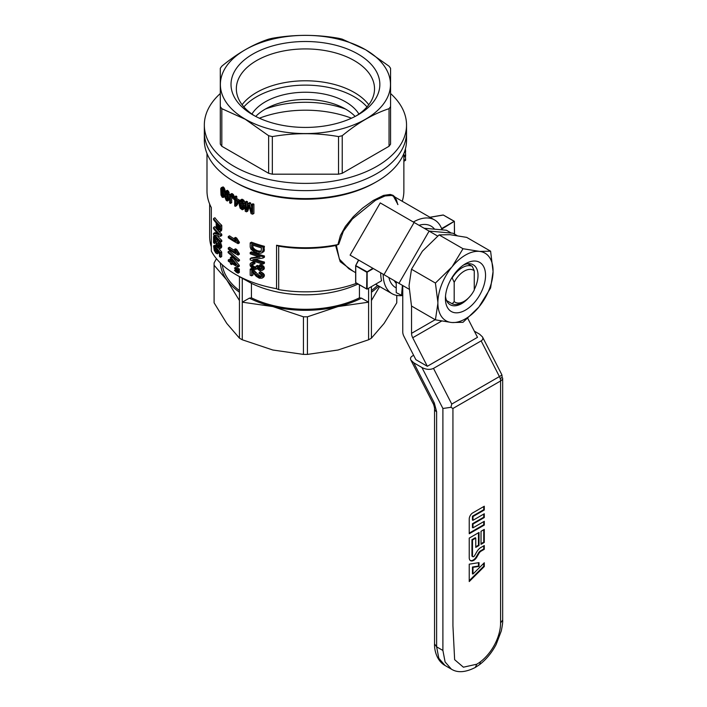 <?xml version="1.0" encoding="UTF-8"?>
<svg xmlns="http://www.w3.org/2000/svg" width="707" height="707" viewBox="0 0 707 707"><rect width="100%" height="100%" fill="white"/><g stroke="black" fill="none" stroke-linecap="round" stroke-linejoin="round"><path stroke-width="1.06" d="M451.888 277.727L452.18 277.895A21.281 12.293 120 0 1 472.249 266.309L474.256 270.79L474.256 290.038A18.444 10.649 120 0 1 464.216 301.27L462.21 302.428A21.281 12.293 120 0 1 452.18 303.798L454.186 301.624L454.186 282.376L452.18 277.895M467.866 263.773L472.249 266.309M446.612 300.581L452.18 303.798M474.256 270.79A18.444 10.649 120 0 0 454.186 282.376M454.186 301.624A18.444 10.649 120 0 0 464.216 301.27M434.575 229.183A35.474 20.485 120 0 0 431.031 226.09A35.474 20.485 120 0 0 419.03 225.303M396.238 283.357A31.93 18.435 -60 0 1 394.232 280.617M388.877 277.533A35.474 20.485 120 0 0 395.558 287.537A35.474 20.485 120 0 0 396.238 287.899M402.76 295.88L396.238 292.654L396.238 281.784M424.138 228.246L446.409 230.243L451.287 233.054M401.505 295.694L402.407 285.345M476.863 557.036A6.319 3.65 -60 0 1 470.358 560.563A6.319 3.65 -60 0 1 469.236 557.788L469.236 538.098L479.019 532.451L479.019 545.486L475.758 547.368L475.758 538.098L472.497 539.98L472.497 555.905A1.706 0.981 120 0 0 472.903 556.718A1.706 0.981 120 0 0 474.556 555.702L476.88 551.681A7.795 4.498 -60 0 1 480.778 547.563L484.286 545.539L484.286 549.304L481.025 551.186A4.039 2.333 120 0 0 479.01 553.316L476.863 557.036L476.332 556.727L478.471 553.015L479.01 553.316M472.753 512.902A4.967 2.872 120 0 0 469.236 518.991L469.236 533.758L484.286 525.071L484.286 521.298L473.001 527.82L473.001 524.055L484.286 517.533L484.286 513.768L473.001 520.29L473.001 516.525L484.286 510.003L484.286 506.239L472.753 512.902M436.626 411.713L434.275 402.91A7.097 0.504 152.9 0 1 432.984 403.246C433.63 403.838 434.734 408.399 434.549 408.814A7.097 4.101 -0 0 0 436.626 411.713L436.626 646.834L438.826 658.314L445.074 665.508C436.926 661.054 434.231 650.193 434.549 643.936L436.626 646.834L442.9 650.449L442.9 408.478L450.916 407.312L452.931 408.478L452.931 625.801L454.636 659.684L463.403 667.196L476.765 664.209A33.697 19.46 120 0 0 480.442 661.761A33.697 19.46 120 0 0 500.591 622.938L500.591 380.967A7.097 4.101 0 0 0 502.668 378.068L502.668 620.039L500.591 622.938M481.025 544.328L484.286 542.446L484.286 529.41L481.025 531.293L481.025 544.328M469.236 581.552L484.286 566.537L484.286 562.772L473.001 574.031L473.001 567.341L479.019 566.395L479.019 562.631L469.236 564.168L469.236 581.552M442.9 408.478L421.929 367.516L413.745 362.788L410.873 360.066C410.122 358.449 410.564 357.132 412.208 356.116L413.63 355.294M450.916 407.312L451.755 404.077L433.497 368.4L481.158 340.889C482.801 339.864 483.243 338.547 482.492 336.93L479.62 334.208L474.344 331.159M482.492 336.93L501.89 374.834A7.097 0.504 152.9 0 1 501.837 374.957L502.164 377.193L500.291 378.811A7.097 4.101 60 0 1 500.591 380.967L452.931 408.478M421.929 367.516C426.206 369.637 430.059 369.929 433.497 368.4M467.787 318.362L477.499 337.327L427.328 366.288L415.866 359.677L403.936 336.364A7.097 4.101 60 0 1 402.76 331.963L402.76 285.548L409.097 289.207L350.098 255.139L380.251 202.909L414.116 222.466L383.963 274.687M501.837 374.957A7.097 0.504 152.9 0 1 499.416 376.566L451.755 404.077M502.164 377.193L501.89 374.834M469.236 533.122L483.738 524.753L484.286 525.071M483.738 524.753L483.738 521.616M473.001 524.055L472.453 523.737L472.453 527.608L473.001 527.82M472.453 523.737L483.738 517.224L484.286 517.533M483.738 517.224L483.738 514.086M473.001 516.525L472.453 516.207L472.453 520.078L473.001 520.29M472.453 516.207L483.738 509.694L484.286 510.003M483.738 509.694L483.738 506.557M475.758 546.741L478.471 545.177L478.471 532.769M478.471 545.177L479.019 545.486M472.903 556.718L472.373 556.48A1.768 1.016 120 0 1 471.949 555.64L471.949 539.671L475.298 537.735L475.758 538.098M471.949 539.671L472.497 539.98M478.471 553.015A4.101 2.368 120 0 1 480.521 550.85L483.738 548.994L483.738 545.857M483.738 548.994L484.286 549.304M470.128 560.368A6.257 3.615 120 0 0 476.332 556.727M481.025 543.701L483.738 542.128L484.286 542.446M483.738 542.128L483.738 529.729M473.001 574.031L472.453 573.837L472.453 567.005L478.471 566.06L478.471 562.719M478.471 566.06L479.019 566.395M472.453 567.005L473.001 567.341M469.236 580.703L483.738 566.236L483.738 563.311M483.738 566.236L484.286 566.537M435.176 319.697L411.545 333.342A7.097 4.101 -120 0 0 412.711 337.743L427.328 366.288M411.545 333.342L411.545 306.051M437.66 236.058L414.116 222.466M429.016 231.065L452.931 233.204L457.005 235.555M220.292 93.536A101.101 58.372 0 0 0 204.332 125.015L204.332 132.262A101.101 58.372 0 0 0 305.433 190.634A101.101 58.372 0 0 0 406.534 132.262A101.101 58.372 0 0 1 305.433 190.634A101.101 58.372 0 0 1 204.332 132.262L204.332 140.225A101.101 58.372 0 0 0 233.937 181.505L235.82 182.583A98.441 56.834 0 0 0 375.046 182.583L376.928 181.505A101.101 58.372 0 0 0 406.534 140.225L406.534 125.015A101.101 58.372 0 0 0 390.573 93.536M206.992 153.525L206.992 190.917A98.441 56.834 0 0 0 211.322 207.593L211.322 251.047A98.441 56.834 0 0 0 235.82 274.555A98.441 56.834 0 0 0 276.543 288.695L276.543 245.249A98.441 56.834 0 0 0 337.911 244.569L340.403 235.502L345.396 226.399L353.341 216.651L362.382 208.273L373.305 200.426L383.548 195.406L390.246 194.434L393.065 195.335L395.142 197.173M402.23 201.265A98.441 56.834 0 0 0 403.874 190.917L403.874 153.525M236.792 198.667L235.537 199.392A100.217 57.859 0 0 0 238.436 200.956L238.436 201.999L235.378 206.329A100.217 57.859 0 0 1 234.724 205.967L234.724 199.966A100.217 57.859 0 0 1 233.849 199.454L233.849 198.42A100.217 57.859 0 0 0 234.724 198.932L234.724 196.74L235.979 196.016A98.441 56.834 0 0 0 236.792 196.475L236.792 198.667A98.441 56.834 0 0 0 239.7 200.231L239.7 200.717M239.373 201.716L236.624 205.604L235.378 206.329M234.68 239.16A98.441 56.834 0 0 1 229.536 235.838L228.273 236.562L228.273 237.72A100.217 57.859 0 0 0 238.091 243.65L239.346 242.925L239.346 242.174L236.712 238.082A98.441 56.834 0 0 1 235.519 237.402L234.264 238.126A100.217 57.859 0 0 0 235.458 238.807L236.712 238.082M234.68 250.578A98.441 56.834 0 0 1 229.536 247.247L228.273 247.98L228.273 249.138A100.217 57.859 0 0 0 238.091 255.068L239.346 254.343L239.346 253.592L236.712 249.491A98.441 56.834 0 0 1 235.519 248.811L234.264 249.536A100.217 57.859 0 0 0 235.458 250.216L235.961 251.365L237.216 250.649M228.105 251.745L228.105 252.611L238.224 261.396L239.479 260.671L239.479 259.796L229.36 251.012L228.105 251.745L238.224 260.521L239.479 259.796M230.464 259.884A98.441 56.834 0 0 1 229.536 259.239L228.273 259.973L228.273 261.13A100.217 57.859 0 0 0 230.464 262.606L230.464 263.879A100.217 57.859 0 0 0 231.525 264.559L231.525 263.287A100.217 57.859 0 0 0 238.029 267.025L239.284 266.3L239.284 265.372L232.78 257.348A98.441 56.834 0 0 1 231.719 256.659L230.464 257.392A100.217 57.859 0 0 0 231.525 258.073L232.78 257.348M238.091 271.002A100.217 57.859 0 0 1 236.35 270.056L234.45 268.068L235.705 267.343L237.605 268.121A98.441 56.834 0 0 0 239.346 269.058L239.346 270.268L238.091 271.002L238.091 269.782L239.346 269.058M238.462 270.79A98.441 56.834 0 0 0 239.346 271.258L239.346 272.478L238.091 273.202L238.091 271.983L239.346 271.258M221.777 228.785L221.733 229.492L220.443 230.243L220.496 229.528L221.777 228.785L221.777 225.365A98.441 56.834 0 0 1 214.901 217.738L213.558 218.516A100.217 57.859 0 0 0 220.496 226.116L221.777 225.365M221.733 229.492L221.309 230.835L220.01 231.578L218.295 230.942L216.289 227L216.156 222.917A100.217 57.859 0 0 1 213.558 219.736L213.558 218.516M214.963 250.711L216.289 252.258L217.102 252.169L216.669 248.104L220.398 252.788L220.398 257.304A100.217 57.859 0 0 1 219.453 256.411L219.453 252.708L217.544 250.313L217.986 252.523L217.323 253.848L215.741 252.965L214.212 250.358L213.594 245.965L215.821 244.834L216.66 246.787L215.326 247.556L214.362 246.964L214.168 248.625L214.963 250.711L216.298 249.942L217.182 251.126M215.476 247.468L216.298 249.942M218.56 248.13L221.68 252.046L221.68 256.561L220.398 257.304M219.17 252.372L217.323 253.848M225.56 191.084L227.318 192.092L228.326 194.999L227.999 200.479L227.177 200.982L226.152 200.293L224.87 196.891L225.215 191.456L227.274 190.289L228.582 191.367L229.678 196.21M229.651 198.066L229.262 199.754L227.636 200.912M217.57 233.372L214.901 232.63L213.558 233.407L213.558 234.733A100.217 57.859 0 0 0 220.496 242.333L220.496 241.114A100.217 57.859 0 0 1 214.919 235.254L220.496 236.306L221.777 235.564L221.777 234.291A98.441 56.834 0 0 1 218.825 231.348M217.367 235.811A98.441 56.834 0 0 0 221.777 240.371L221.777 241.591L220.496 242.333M213.558 233.407L218.799 234.636A100.217 57.859 0 0 1 213.558 228.653L213.558 227.442L214.901 226.655A98.441 56.834 0 0 0 217.394 229.757M220.001 241.882L221.777 246.46L221.167 247.901L219.868 248.652L217.544 246.902L214.327 238.975L214.327 243.553L215.67 242.651M216.095 237.852L219.665 246.036M221.353 189.352L221.132 191.403L222.343 191.252L223.792 194.186L223.421 197.403L222.245 197.28L221.008 195.097L220.725 188.619L221.353 187.62L223.112 186.904L224.932 189.6L225.065 190.749L223.792 191.482L222.307 188.866L221.609 188.716L221.353 189.352L222.254 188.831M221.229 189.821L222.511 189.078L222.413 190.519M221.388 191.111L223.014 190.236M224.243 191.217L224.861 192.719M224.826 196.413L223.421 197.403M230.438 203.395A100.217 57.859 0 0 1 229.651 202.882L230.102 194.469L231.693 193.568L232.612 193.859L233.84 195.326L234.238 197.633L232.241 198.084L231.737 195.98L231.693 202.67L230.438 203.395L230.438 196.997L231.693 196.272M250.19 242.916L251.471 242.174A98.441 56.834 0 0 0 264.409 246.31L263.729 251.683L260.795 253.283L258.082 253.23L253.866 251.665L250.941 249.164L250.19 247.026L250.19 242.916A100.217 57.859 0 0 0 263.075 247.079L264.409 246.31M251.701 275.81A100.217 57.859 0 0 1 250.19 275.244L250.19 269.164A100.217 57.859 0 0 0 250.711 269.358L257.516 275.986L259.469 277.109L261.051 277.047L261.714 276.022L260.963 274.537L258.983 273.485L259.222 272.398L260.538 271.638L264.153 274.396L264.409 275.677L263.304 277.409L261.97 278.178L259.31 278.222L256.226 276.278L251.701 271.232L251.701 275.81L252.991 275.067L252.991 272.663M250.19 269.164L251.471 268.421A98.441 56.834 0 0 0 252.001 268.616L258.824 275.235L261.608 276.419L260.3 277.179M241.494 199.356L243.685 200.116L244.94 202.882L244.852 207.681L244.092 208.892L242.245 209.758L240.106 208.141L239.249 204.942L239.461 201.195L241.494 199.356M249.271 206.594L247.786 211.084L246.513 211.817A100.217 57.859 0 0 1 245.223 211.269L245.223 201.99L246.487 201.256A98.441 56.834 0 0 0 247.459 201.672L247.459 206.303M245.223 201.99A100.217 57.859 0 0 0 246.186 202.405L246.186 210.182L248.44 203.324L249.712 202.591A98.441 56.834 0 0 0 250.623 202.944L251.577 206.691M248.44 203.324A100.217 57.859 0 0 0 249.35 203.687L251.577 212.427L251.577 204.526L252.859 203.784A98.441 56.834 0 0 0 253.901 204.164L253.901 213.443L252.611 214.186L252.611 204.906L253.901 204.164M255.28 259.31A98.441 56.834 0 0 0 264.409 262.067L264.409 263.278L263.075 264.056L263.075 262.836L264.409 262.067M263.075 264.056A100.217 57.859 0 0 1 250.19 259.893L250.19 258.559L251.471 257.816L258.859 256.765M250.19 258.559L260.052 257.118A100.217 57.859 0 0 1 250.19 253.804L250.19 252.593L251.471 251.851A98.441 56.834 0 0 0 264.409 255.978L264.409 257.26L263.075 258.028L252.85 259.655A100.217 57.859 0 0 0 263.075 262.836M258.665 265.982L257.357 266.839L257.436 267.564L259.557 269.429L261.051 269.402L261.714 268.492L261.051 267.202L259.31 266.168L259.557 265.081L262.138 266.751L263.075 268.863L261.97 270.472L259.557 270.587L256.871 268.43L254.882 269.455L252.24 268.413L250.26 265.947L250.039 264.639L250.26 263.57L252.222 262.217L254.767 262.262L254.997 263.499L253.707 264.241L251.78 264.197L251.241 265.152L252.532 264.418L253.221 266.053L256.067 267.432M251.241 265.152L251.931 266.795L253.786 268.033L255.51 268.103L256.067 266.141L257.375 265.39L258.744 265.938L257.357 266.839M258.665 266.088L259.884 268.2L261.625 268.784M259.557 265.081L260.874 264.321L264.153 266.981L263.897 269.34L261.97 270.472M233.937 181.505A101.101 58.372 0 0 0 376.928 181.505M276.543 288.695A1015.871 586.51 120 0 0 278.682 289.64A95.781 55.296 0 0 0 356.602 283.286M209.652 204.04L209.652 236.536A95.781 55.296 0 0 0 211.322 246.831M235.82 274.555L240.84 277.453A91.344 52.742 0 0 0 242.271 278.258L251.436 283.348L251.436 297.833L249.377 298.151L242.271 302.181L242.271 278.258M357.945 284.064A83.364 48.129 180 0 1 251.436 283.348M276.543 245.249A1015.871 586.51 -60 0 0 278.682 246.186L278.682 289.64M278.682 246.186A95.781 55.296 0 0 0 335.631 245.568L338.706 244.322L343.363 231.251L352.404 218.984L375.55 200.258L385.041 195.963L391.572 195.45L393.41 196.175L397.935 204.57M337.911 244.569L338.706 244.322M383.194 274.254A42.57 24.577 120 0 0 392.014 293.679A42.57 24.577 120 0 0 401.364 295.614M442.025 229.846A42.57 24.577 120 0 0 434.584 219.948A42.57 24.577 120 0 0 413.348 222.025M355.648 272.681L348.86 268.766L339.36 259.115L336.373 245.338M380.684 272.805A42.57 24.577 120 0 0 381.577 280.626L381.391 280.732M353.12 271.223L340.2 261.696L335.631 245.568M218.286 225.374L216.969 226.134L218.251 229.678L219.577 228.944L218.286 225.188M236.792 202.759L236.792 201.124M231.525 262.129L231.525 259.169L235.899 264.718A100.217 57.859 0 0 1 231.525 262.129L232.78 261.404A98.441 56.834 0 0 0 233.672 261.952M232.78 261.404L232.78 260.812M241.564 201.15L241.449 205.384L242.669 207.84M253.062 247.406L251.78 248.148L251.63 247.45L252.912 246.708L253.292 247.954L255.315 249.757L257.772 250.861L261.166 251.25M252.912 246.708L252.912 245.135M222.466 192.41L223.2 195.22M226.797 192.498L226.788 196.378L227.61 198.773M214.327 243.553A100.217 57.859 0 0 1 213.558 242.554L213.558 236.474A100.217 57.859 0 0 0 213.823 236.827L214.088 237.287L215.114 236.704M213.823 236.827L214.769 236.279M235.458 250.216L236.712 249.491M264.409 249.491L263.075 250.269L261.89 252.956M262.394 252.452L263.729 251.683M226.567 191.323L227.831 190.59M226.01 191.023L227.274 190.289M217.676 228.909L218.976 228.149M218.251 229.678L219.497 229.81L219.585 226.479A100.217 57.859 0 0 1 216.969 223.81L216.969 226.134M222.961 191.951L223.783 191.473M222.343 191.252L223.094 190.819M240.194 202.246L240.495 207.416L242.068 208.751L242.828 207.372L242.519 202.273L240.972 201.018L240.194 202.246L241.449 201.522M214.486 249.721L215.821 248.944M234.724 196.74A100.217 57.859 0 0 0 235.537 197.2L236.792 196.475M221.353 187.62L222.899 188.557L223.659 190.333L224.932 189.6M223.324 189.37L224.596 188.636M251.321 264.542L251.992 264.153M221.167 193.276L222.184 196.307L223.165 195.742L222.608 192.569L221.45 191.977L221.167 193.276L222.449 192.534M235.537 200.426A100.217 57.859 0 0 0 237.64 201.575L235.537 204.517L235.537 200.426M235.458 238.807L237.375 242.121L238.63 241.396M236.668 241.096L237.923 240.371M255.828 269.42L256.473 269.049M230.102 194.469L232.108 193.665M230.438 194.292L231.693 193.568M252.611 214.186A100.217 57.859 0 0 1 251.091 213.629L248.917 205.242M225.763 192.339L225.524 197.112L226.152 199.25L227.035 199.957L227.636 198.667L227.636 194.805L227.035 192.755L225.763 192.339L226.16 192.11M235.961 251.365L237.375 253.53L238.63 252.806M236.668 252.505L237.923 251.78M251.241 269.676L252.532 268.934M250.711 269.358L252.001 268.616M220.398 252.788L221.68 252.046M216.669 248.104L217.88 247.406M240.495 207.416L241.75 206.691M240.194 206.108L241.449 205.384M222.184 196.307L222.935 196.299M240.495 201.301L240.99 201.018M250.941 262.96L253.477 263.004L253.707 264.241M253.477 263.004L254.767 262.262M249.35 203.687L250.623 202.944M228.273 236.562A100.217 57.859 0 0 0 235.776 241.237L234.264 238.126M259.222 272.398L262.818 275.164L264.153 274.396M262.058 274.086L263.384 273.317M228.326 194.999L229.589 194.275M227.893 193.197L229.156 192.472M262.986 251.171L264.321 250.402M214.088 237.287L218.481 246.946L219.638 246.973L219.311 244.746L218.207 243.19L218.348 242.174L219.568 241.467M262.818 275.164L262.73 277.462L264.065 276.684M263.075 276.446L264.409 275.677M225.763 198.446L227.035 197.713M225.524 197.112L226.788 196.378M231.454 195.768L230.482 196.334L231.083 195.512A100.217 57.859 0 0 0 231.348 195.68L231.737 195.98M404.263 152.526L405.624 151.74L405.438 148.806M405.624 150.724L404.722 151.245M262.818 251.878L264.153 251.109M218.348 242.174L219.921 244.578L220.496 247.203L221.777 246.46M220.345 245.85L221.636 245.108M221.256 192.437L222.016 192.004M213.938 245.55L215.246 246.301L215.326 247.556M215.246 246.301L216.572 245.532M230.553 195.919L231.171 195.565M260.379 269.553L261.608 268.854M259.557 269.429L260.874 268.669M222.899 188.557L224.172 187.815M220.496 241.114L221.777 240.371M257.436 267.564L258.744 266.804M252.01 262.712L253.292 261.97M217.279 228.14L218.587 227.38M217.014 227.159L218.322 226.408M222.608 196.493L223.156 195.751M251.78 248.148L254.016 250.508L259.637 252.072L261.13 251.347L261.466 247.857A100.217 57.859 0 0 1 251.63 244.675L251.63 247.45M238.091 273.202A100.217 57.859 0 0 1 236.35 272.266L234.45 270.268L236.35 271.046L237.225 270.534M254.803 273.079L256.102 272.328M253.707 271.833L254.997 271.09M263.075 250.269L263.075 247.079M226.152 199.25L227.415 198.526M220.443 230.243L220.248 231.277L221.538 230.535M220.398 230.835L221.68 230.084M260.795 273.096L262.12 272.328M252.85 270.896L254.14 270.154M221.132 191.173L222.413 190.43M254.723 268.183L256.022 267.432M234.45 270.268L235.652 269.57M240.239 200.081L242.421 200.841L243.685 200.116M241.502 200.178L242.757 199.445M233.849 198.42L234.724 197.907M223.889 195.539L224.746 195.044M223.792 194.186L224.782 193.621M221.671 190.961L222.952 190.218M242.421 200.841L243.676 203.607L243.27 209.131L244.534 208.406M243.588 208.415L244.852 207.681M216.289 252.258L217.182 251.736M215.653 251.71L216.978 250.941M228.273 247.98A100.217 57.859 0 0 0 235.776 252.655L234.264 249.536M223.659 190.333L223.792 191.482M243.676 203.607L244.94 202.882M243.137 201.866L244.401 201.142M221.45 188.981L221.963 188.681M238.436 200.956L239.7 200.231M215.37 240.133L216.696 239.364M214.919 238.957L216.254 238.188M222.025 191.04L223.05 190.439M221.83 187.638L223.112 186.904M217.809 253.433L219.108 252.682M221.167 190.457L222.449 189.715M238.436 201.999L239.426 201.424M225.418 195.132L226.682 194.398M228.255 199.789L229.51 199.065M228.396 198.738L229.651 198.013M262.818 267.75L264.153 266.981M262.138 266.751L263.472 265.982M231.525 258.073L238.029 266.097L239.284 265.372M221.45 195.088L222.732 194.345M221.256 194.231L222.546 193.488M255.121 251.056L256.42 250.305M254.016 250.508L255.315 249.757M221.795 195.795L223.076 195.061M403.874 157.113L405.624 156.097L405.624 154.895L403.883 155.902M262.898 269.508L264.232 268.74M263.075 268.863L264.409 268.086M214.168 248.625L215.511 247.857M236.35 271.046A100.217 57.859 0 0 0 238.091 271.983M256.305 274.793L257.613 274.042M226.567 199.798L227.468 199.277M250.19 252.593A100.217 57.859 0 0 0 263.075 256.756L264.409 255.978M243.765 207.337L245.029 206.612M403.874 161.284L405.624 160.268L405.429 156.212M405.624 159.296L403.883 160.303M252.779 267.511L254.069 266.76M251.931 266.795L253.221 266.053M222.343 187.974L223.624 187.231M230.853 194.39L232.585 196.051L233.84 195.326M232.082 195.22L233.337 194.496M252.01 270.189L253.292 269.447M213.558 236.474L214.486 235.935M260.963 265.788L262.288 265.019M240.972 208.167L242.236 207.443M251.577 204.526A100.217 57.859 0 0 0 252.611 204.906M219.921 244.578L221.211 243.835M219.214 243.27L220.513 242.519M243.809 205.923L245.073 205.189M223.792 196.67L224.791 196.086M231.525 264.559L232.594 263.941M227.318 192.092L228.582 191.367M218.94 247.22L219.665 246.805M253.088 249.889L254.379 249.147M252.47 249.262L253.76 248.519M252.01 248.696L253.292 247.954M263.075 258.028L263.075 256.756M258.568 268.96L259.884 268.2M257.922 268.351L259.23 267.6M248.678 205.384L246.513 211.817M248.396 206.135L249.05 205.755M246.186 202.405L247.459 201.672M241.502 208.653L242.607 208.008M235.961 239.956L237.216 239.231M238.091 243.65L238.091 242.899L239.346 242.174M218.666 229.978L219.532 229.475M259.637 252.072L260.954 251.312M258.241 252.001L259.557 251.241M217.986 252.523L218.87 252.001M234.45 268.068L236.35 268.846A100.217 57.859 0 0 0 238.091 269.782M236.35 268.846L237.605 268.121M223.456 192.993L224.729 192.26M228.441 197.324L229.651 196.626M214.486 245.603L215.821 244.834M217.411 245.311L218.719 244.551M216.757 243.8L218.065 243.04M257.516 275.986L258.824 275.235M220.496 229.528L220.496 226.116M220.496 247.203L220.301 248.122L221.591 247.379M218.481 246.946L219.7 246.239M217.942 246.213L219.241 245.462M228.273 259.973A100.217 57.859 0 0 0 230.464 261.44L230.464 257.392M240.062 204.146L241.317 203.422M231.348 194.584L232.612 193.859M220.301 248.122L219.868 248.652M227.999 200.479L229.262 199.754M214.486 238.012L215.653 237.34M215.944 241.679L217.27 240.91M232.585 196.051L232.983 198.358M232.903 197.103L234.158 196.378M262.562 270.109L263.897 269.34M230.482 196.334L230.438 196.997M262.73 277.462L261.97 278.178M253.786 268.033L255.077 267.29M259.469 277.109L260.786 276.349M258.488 276.64L259.805 275.88M213.558 227.442A100.217 57.859 0 0 0 220.496 235.033L221.777 234.291M214.088 247.777L214.99 247.256M256.473 251.612L257.772 250.861M220.496 236.306L220.496 235.033M405.624 154.895L405.438 151.855M251.4 265.965L252.682 265.222M238.029 267.025L238.029 266.097M225.524 193.25L226.788 192.516M237.375 253.53L238.091 254.317L239.346 253.592M237.375 242.121L238.091 242.899M238.091 255.068L238.091 254.317M256.067 266.141L257.436 266.698M240.795 199.957L242.059 199.224M243.27 209.131L242.828 209.617M235.537 199.392L235.537 197.2M238.224 261.396L238.224 260.521M371.422 286.609L371.422 300.555L379.65 286.538M214.106 302.835L214.106 265.24A91.344 52.742 180 0 1 214.088 264.082L214.088 301.677A91.344 52.742 0 0 0 214.106 302.835L226.77 323.417L239.443 338.149A91.344 52.742 0 0 0 242.271 339.775L272.849 350.018L303.436 354.401A91.344 52.742 0 0 0 307.43 354.401L338.017 350.018L368.594 339.775A91.344 52.742 0 0 0 371.422 338.149L384.095 323.417L396.76 302.835L396.76 295.402M355.665 265.788L355.754 282.685L355.754 265.876L366.641 272.16L372.863 268.28M358.714 260.114L355.648 265.735L355.648 282.535L366.641 288.96L366.889 271.727L355.683 265.567L358.52 260.008L355.754 265.487M371.422 338.149L371.422 300.555M303.436 354.401L303.436 316.807L272.849 306.573L242.271 302.181L242.271 339.775M239.443 290.568A83.364 48.129 180 0 1 222.307 264.807M377.538 285.319A83.364 48.129 180 0 1 371.422 290.568M359.43 284.921L359.43 297.833A83.364 48.129 180 0 1 251.436 297.833M239.443 338.149L239.443 276.64M359.43 297.833L361.498 298.151A85.14 49.154 180 0 1 338.017 306.573A85.14 49.154 180 0 1 272.849 306.573A85.14 49.154 180 0 1 249.377 298.151M368.594 339.775L368.594 302.181L338.017 306.573L307.43 316.807A91.344 52.742 180 0 1 303.436 316.807M307.43 354.401L307.43 316.807M368.594 288.244L368.594 302.181L361.498 298.151M396.76 302.835A91.344 52.742 0 0 0 396.786 301.677L396.786 295.402M214.088 264.082A91.344 52.742 180 0 1 214.106 262.924L216.457 258.691M239.443 300.555L226.77 279.972L214.106 265.24M239.443 292.212A85.14 49.154 180 0 1 226.77 279.972A85.14 49.154 180 0 1 220.354 262.951M378.828 286.07A85.14 49.154 180 0 1 371.422 292.212M204.332 125.015A101.101 58.372 0 0 0 305.433 183.387A101.101 58.372 0 0 0 406.534 125.015M220.292 144.131L220.292 106.545L220.292 144.131A91.344 52.742 0 0 0 221.821 146.261L268.633 173.295A91.344 52.742 0 0 0 272.336 174.178L338.538 174.178A91.344 52.742 0 0 0 342.232 173.295L342.232 135.7A91.344 52.742 180 0 1 338.538 136.584C316.471 132.713 294.404 132.713 272.336 136.584A91.344 52.742 180 0 1 268.633 135.7L245.232 119.262L221.821 108.675A91.344 52.742 180 0 1 220.292 106.545L220.292 68.323A91.344 52.742 180 0 1 221.821 66.184C237.428 53.308 253.035 44.294 268.633 39.159A91.344 52.742 180 0 1 272.336 38.275C294.404 34.404 316.471 34.404 338.538 38.275A91.344 52.742 180 0 1 342.232 39.159L365.634 49.746L389.044 66.184A91.344 52.742 180 0 1 390.573 68.323L390.573 106.545A91.344 52.742 180 0 1 389.044 108.675C373.437 113.809 357.839 122.824 342.232 135.7M342.232 173.295L389.044 146.261A91.344 52.742 0 0 0 390.573 144.131L390.573 106.545M259.372 118.21A83.364 48.129 180 0 1 351.494 118.21M358.926 114.057A56.763 32.769 0 0 0 345.573 101.843A56.763 32.769 0 0 0 251.939 114.057M355.144 116.443A56.763 32.769 0 0 0 345.573 109.09A56.763 32.769 0 0 0 255.731 116.443M265.434 109.011A74.5 43.012 180 0 1 345.431 109.011M367.004 106.916A69.092 39.892 0 0 0 354.295 96.815A69.092 39.892 0 0 0 243.862 106.916M365.581 49.746A85.061 49.11 0 0 0 223.271 71.761A85.061 49.11 0 0 0 327.447 131.9A85.061 49.11 0 0 0 365.581 49.746M358.051 54.086A74.412 42.959 0 0 0 252.814 54.086A74.412 42.959 0 0 0 252.814 114.843A74.412 42.959 0 0 0 358.051 114.843A74.412 42.959 0 0 0 358.051 54.086M356.098 115.93A69.092 39.892 0 0 0 374.524 88.808A69.092 39.892 0 0 0 354.287 60.608A69.092 39.892 0 0 0 278.991 51.956A69.092 39.892 0 0 0 236.341 88.808A69.092 39.892 0 0 0 254.767 115.93M368.771 104.742A69.092 39.892 0 0 0 354.287 92.467A69.092 39.892 0 0 0 242.094 104.742M389.044 146.261L389.044 108.675M272.336 174.178L272.336 136.584M338.538 174.178L338.538 136.584M268.633 173.295L268.633 135.7M221.821 146.261L221.821 108.675M451.26 322.454L435.415 319.838L437.88 303.427A39.026 22.536 120 0 0 451.26 322.454L452.1 322.533A39.026 22.536 120 0 0 478.851 307.085L463.014 322.304L452.1 322.533M478.851 251.338A39.026 22.536 120 0 0 452.1 266.786L463.014 248.723L479.691 251.418L490.605 251.188L466.682 237.375L450.005 234.68L439.091 234.91L422.406 251.179L411.492 269.234L409.035 285.646L411.492 306.025L435.415 319.838M451.26 267.829A39.026 22.536 120 0 0 437.88 302.304L435.415 283.047L452.1 266.786M437.88 303.427L437.88 302.304M479.691 306.043A39.026 22.536 120 0 0 493.071 271.568L490.605 287.979L478.851 307.085M490.605 251.188L493.071 271.568M493.071 270.445A39.026 22.536 120 0 0 479.691 251.418M485.541 275.35A28.377 16.385 120 0 0 465.471 263.764A28.377 16.385 120 0 0 445.41 298.522A28.377 16.385 120 0 0 465.471 310.108A28.377 16.385 120 0 0 485.541 275.35M411.492 269.234L435.415 283.047M439.091 234.91L463.014 248.723M474.256 289.552A23.057 13.309 120 0 0 478.02 275.35A23.057 13.309 120 0 0 473.239 264.789A23.057 13.309 120 0 0 463.492 265.019M445.507 296.18A23.057 13.309 120 0 0 450.182 304.735A23.057 13.309 120 0 0 468.449 298.018M480.442 661.761L479.708 664.518L480.442 661.761M481.158 340.889L499.416 376.566A7.097 4.101 60 0 1 500.291 378.811M442.9 650.449L445.092 661.929L451.349 669.131C457.509 673.011 465.489 672.454 475.29 667.461L476.765 664.209M413.745 362.788L434.275 402.91M471.949 555.64L472.497 555.905M480.521 550.85L481.025 551.186M429.105 231.118L398.951 283.348M441.61 321.066L412.711 337.743M381.55 280.767L367.066 289.128L355.824 282.835L366.641 288.96M367.145 288.96L367.145 272.16L373.358 268.572M430.006 217.296L443.298 215.043L454.186 221.326L441.592 228.6M454.433 234.07L454.362 221.309L441.769 229.077M475.29 667.461L479.708 664.518C486.363 659.348 491.851 652.658 496.155 644.475L501.263 630.998C502.412 625.518 502.88 621.86 502.668 620.039M445.074 665.508L451.349 669.131M410.873 360.066L432.984 403.246M434.549 408.814L434.549 643.936M375.594 284.205L392.014 293.679M397.776 204.562L396.353 199.657L393.41 196.175L434.584 219.948M454.539 234.132L454.362 221.309L443.236 214.981L429.909 217.243"/></g></svg>
